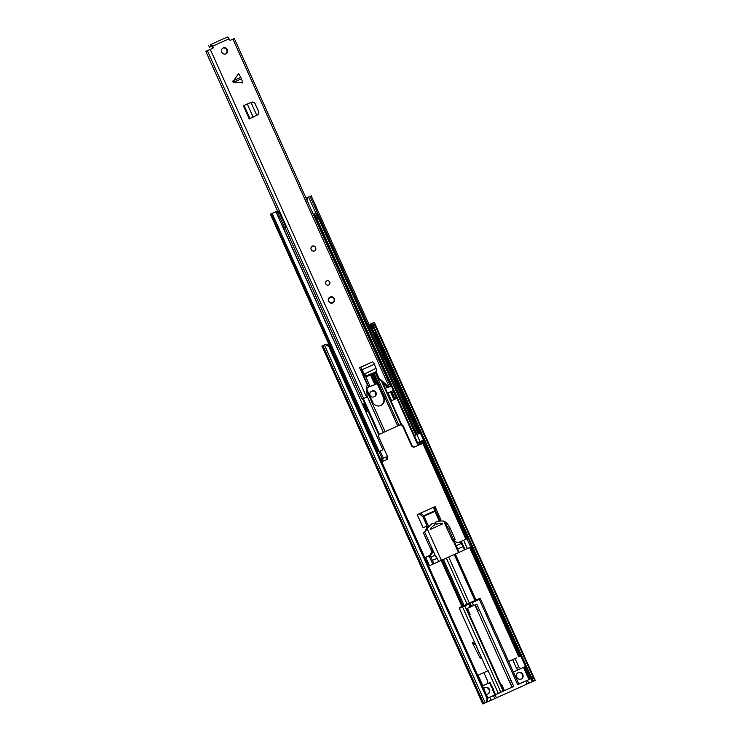 <?xml version="1.0" encoding="UTF-8"?>
<svg xmlns="http://www.w3.org/2000/svg" width="741" height="741" viewBox="0 0 741 741"><rect width="100%" height="100%" fill="white"/><g stroke="black" fill="none" stroke-linecap="round" stroke-linejoin="round"><path stroke-width="1.11" d="M481.066 658.777L481.835 658.425M373.751 396.917L374.177 396.722A3.01 2.807 66.3 0 0 371.88 391.165M325.29 344.472L321.89 345.964L326.096 344.111L329.717 346.075L328.8 346.492L325.169 344.528L326.096 344.111M520.932 679.117A3.529 3.297 66.3 0 0 518.107 672.671M487.624 694.141A3.529 3.297 66.3 0 0 484.79 687.694M486.207 694.271A3.529 3.297 66.3 0 0 489.477 689.463A3.529 3.297 66.3 0 0 483.697 688.704M518.33 672.559A3.529 3.297 66.3 0 0 516.764 677.126A3.529 3.297 66.3 0 0 521.219 679.006A3.529 3.297 66.3 0 0 522.794 674.44A3.529 3.297 66.3 0 0 518.33 672.559M531.843 678.284L533.261 677.644L535.011 680.433L533.594 681.062L531.843 678.284L373.64 326.262L372.89 323.002L369.092 324.678M373.918 396.843L374.696 396.491A3.01 2.807 66.3 0 0 376.03 392.61A3.01 2.807 66.3 0 0 372.232 391.007L371.445 391.359A3.01 2.807 66.3 0 0 370.111 395.24A3.01 2.807 66.3 0 0 373.918 396.843L373.862 396.87M366.804 388.117A3.223 3.01 66.3 0 0 367.888 387.867M474.37 641.799L472.286 642.743L479.825 657.536L482.095 658.999M372.714 323.085L369.083 324.678M533.594 681.062L532.362 681.6M535.011 680.433L374.279 322.381L372.862 323.011M321.89 345.964L482.78 703.95L486.059 702.514L487.004 698.513L328.8 346.492M487.004 698.513L487.921 698.087L486.976 702.097L486.059 702.514M485.253 702.866L324.373 344.889L325.169 344.528M486.8 683.924L490.051 682.461L491.755 686.249L491.116 686.527A6.215 5.808 -113.7 0 1 492.746 690.158L494.886 694.91L487.902 698.05L329.717 346.075M533.261 677.644L375.057 325.632L373.64 326.262M374.131 322.446L375.057 325.632M372.528 328.902L373.862 328.291L371.232 329.458L372.528 328.902L374.677 333.672L374.205 333.876L372.065 329.106M373.381 334.247L374.205 333.876M373.862 328.291L376.011 333.07L374.677 333.672M372.047 374.224L376.567 383.949M360.811 369.314L368.759 386.997L366.795 387.765M368.861 386.941L370.12 386.469L365.656 376.539M375.131 384.551L369.101 386.858M374.177 384.959L369.416 386.774M376.447 384.005L374.872 384.653L375.724 384.31L371.334 374.548M491.755 686.249A6.215 5.808 -113.7 0 1 493.395 689.88L495.525 694.632L498.313 693.372L488.124 670.698L477.732 675.412M518.172 669.716A6.215 5.808 -113.7 0 1 518.589 669.577L519.228 669.299A6.215 5.808 -113.7 0 0 517.7 669.984L513.448 671.902L515.152 675.699A6.215 5.808 -113.7 0 0 515.227 676.163M491.116 686.527L489.412 682.748M441.238 560.4L461.939 606.453L459.615 607.49A0.658 0.611 66.3 0 0 459.327 608.333L487.476 670.985L477.713 675.384M440.071 520.154L440.46 521.025L440.08 520.154L440.951 519.747L435.05 506.622L417.229 514.662L423.13 527.787L426.14 526.443L426.927 528.194M476.009 600.099L455.317 554.046L476.009 600.099L469.424 603.081L479.529 598.543A0.658 0.611 66.3 0 0 479.529 598.543L476.324 599.951L477.148 600.293L476.009 600.09M516.486 657.897L508.613 661.444L516.486 657.897M500.518 685.23L501.75 684.684L501.064 684.999L466.737 608.63L473.536 605.564L472.193 602.581L479.325 599.358L517.672 684.684L531.038 678.654L518.913 684.063L516.783 679.33A6.215 5.808 -113.7 0 1 516.486 678.96M525.749 681.035L527.092 684.017L496.451 697.837L494.775 698.578L493.441 695.614L487.911 698.078M493.441 695.614L503.185 691.214L464.839 605.897L468.627 604.184L469.97 607.166L473.295 605.666M490.551 696.873L491.07 696.642M459.327 608.333L462.532 606.925L500.87 692.251L503.185 691.214M500.87 692.251L498.313 693.372M494.886 694.91L495.525 694.632M501.75 684.684L504.426 690.649L503.741 690.964L513.772 686.435L511.938 687.259L509.262 681.285L511.086 680.47L509.262 681.285M511.938 687.24L474.907 604.943M517.672 684.684L518.7 684.212M522.859 682.304L523.378 682.063M474.944 604.925L477.621 610.89L479.446 610.065L513.772 686.435M473.536 605.564L476.769 604.1L479.446 610.065M492.746 690.158L493.395 689.88M487.476 670.985L488.124 670.698M468.627 604.184L468.145 603.683L464.107 605.48L443.405 559.418M442.312 559.909L463.014 605.971L464.107 605.48M463.014 605.971L462.069 606.388L441.367 560.335L428.604 566.096M417.229 514.662L419.23 513.772L422.916 516.755L423.722 515.755L420.545 513.18L419.23 513.772M435.05 506.622L420.545 513.18M526.369 666.103L519.228 669.299A2.612 2.445 66.3 0 1 516.292 667.789L512.633 659.647M515.041 658.582L518.709 666.733A2.612 2.445 66.3 0 0 521.645 668.243M501.064 684.999L503.741 690.964M496.451 697.837L495.108 694.854M483.854 672.652L487.513 680.803A2.612 2.445 -113.7 0 1 486.689 684.008L482.447 685.916M489.82 697.244L491.163 700.226L494.775 698.596M531.038 678.654L532.381 681.637L528.759 683.267L527.416 680.284M528.759 683.267L527.083 683.999M471.711 602.072L472.193 602.581M469.424 614.595L470.109 614.28L467.432 608.315M446.341 558.093L467.052 604.165L466.339 604.471M433.615 507.279L434.615 510.836L435.634 511.021L434.467 506.89M486.985 702.051L491.163 700.226M477.908 610.76L475.231 604.795M512.226 687.129L509.549 681.164M428.539 526.351A18.923 17.682 66.3 0 0 424.76 531.936L427.279 528.972A18.923 17.682 -113.7 0 1 432.929 523.378A1.306 1.223 -113.7 0 1 434.013 525.499A1.306 1.223 -113.7 0 1 433.893 525.545A16.571 15.478 66.3 0 0 430.243 528.796L430.614 529.315L442.479 523.961L442.349 523.331A16.571 15.478 66.3 0 0 437.496 523.915A1.306 1.223 -113.7 0 1 435.773 523.396A1.306 1.223 -113.7 0 1 436.514 521.757A18.923 17.682 -113.7 0 1 444.443 521.238L445.128 522.766L444.572 523.016L452.612 540.911L454.872 539.902A1.306 0.463 -114.3 0 0 454.77 538.522L449.935 527.787L446.851 522.896A1.306 0.463 -114.3 0 0 446.11 522.322L444.665 522.97A1.306 0.463 65.7 0 1 445.397 523.554L448.49 528.435L453.316 539.179A1.306 0.463 65.7 0 1 453.427 540.56L454.872 539.902M426.399 557.037L428.474 556.074A5.233 4.891 -113.7 0 0 430.79 549.285L432.16 548.692A5.233 4.891 -113.7 0 1 429.845 555.472L429.058 555.843L432.818 564.197M424.769 531.918L423.278 532.584L430.79 549.285M459.559 542.051L468.09 538.235L466.941 538.763L470.692 547.108L441.377 560.335L427.279 528.972M471.73 546.636L470.692 547.108M433.846 563.725L430.215 555.324M423.278 532.584L424.649 531.982L435.106 555.25L431.012 557.102M459.818 541.949L459.911 541.912A5.233 4.891 -113.7 0 1 454.001 540.3M429.474 565.707L425.723 557.352L424.843 557.741L426.39 557.019M425.723 557.352L429.058 555.843M432.485 560.381L437.227 558.251L438.7 561.53M437.227 558.251L435.106 555.25M453.177 540.671L458.54 552.591M453.853 540.365L459.077 552.341M444.443 521.238L445.776 522.451M446.11 522.322L445.128 522.766M457.605 549.053L463.014 546.617L464.487 549.896M467.349 548.618L463.597 540.263L460.476 541.662L461.282 543.449L456.252 545.709M463.597 540.263L466.941 538.763M459.911 541.912L460.476 541.662M461.282 543.449L463.014 546.617M449.935 527.787L448.49 528.435M434.643 523.887L435.773 523.396M504.426 690.64L511.901 687.268M376.771 370.685L375.604 372.621L376.771 370.685L375.993 368.388L363.599 374.474L362.173 371.5L362.877 371.371L364.016 373.788L363.451 374.205M375.604 372.621L367.11 376.456L364.498 375.733L363.599 374.474M375.882 371.667L367.388 375.502L367.11 376.456M364.016 373.788L364.776 374.779L367.388 375.502M284.887 227.33L362.127 399.177L367.064 396.981L366.767 386.793A2.288 2.14 66.3 0 1 367.434 385.135L359.57 367.638L360.219 367.462A2.612 0.936 65.7 0 1 362.192 369.694L362.877 371.371M360.376 369.435L360.987 369.259L362.173 371.5M232.989 80.88L240.788 77.36L238.648 73.526L232.655 81.881L242.872 82.927L241.427 78.778L233.619 82.297M225.912 53.852A3.27 3.057 66.3 0 0 227.367 49.628A3.27 3.057 66.3 0 0 223.263 47.869A3.27 3.057 66.3 0 0 223.236 47.887A3.27 3.057 66.3 0 0 221.781 52.111A3.27 3.057 66.3 0 0 225.912 53.852M314.48 250.921A2.612 2.445 66.3 0 0 315.638 247.54A2.612 2.445 66.3 0 0 312.332 246.142A2.612 2.445 66.3 0 0 311.174 249.522A2.612 2.445 66.3 0 0 314.48 250.921M328.726 285.035A2.288 2.14 66.3 0 0 329.745 282.08A2.288 2.14 66.3 0 0 326.855 280.858A2.288 2.14 66.3 0 0 325.836 283.822A2.288 2.14 66.3 0 0 328.726 285.035M332.765 302.949A3.27 3.057 66.3 0 0 334.21 298.725A3.27 3.057 66.3 0 0 330.078 296.984A3.27 3.057 66.3 0 0 328.624 301.207A3.27 3.057 66.3 0 0 332.737 302.967A3.27 3.057 66.3 0 0 332.765 302.949M247.392 103.944L243.344 105.759L249.245 118.884L258.109 114.614M379.688 379.605L379.04 379.892A2.288 2.14 66.3 0 1 380.726 380.494L388.145 387.469L388.784 387.182L381.365 380.216A2.288 2.14 66.3 0 0 379.688 379.605L376.289 372.056M388.784 387.182L390.637 386.348L234.304 38.504L230.071 40.412M225.616 37.819L227.348 37.05A2.288 0.815 -114.3 0 1 229.034 38.81L230.145 40.394L234.304 38.504M277.579 211.065L276.106 211.731L277.588 211.074L205.794 51.342L212.408 48.378L213.223 47.591L212.611 46.22A2.288 0.815 65.7 0 0 210.926 44.46L225.607 37.81M213.223 47.591L212.408 48.378M205.794 51.342L213.056 48.1M375.956 368.453L375.437 368.796L376.039 368.37L374.446 364.174A2.612 0.936 65.7 0 0 372.473 361.932L359.57 367.638M240.788 77.36L241.427 78.778M225.56 53.982A3.27 3.057 66.3 0 0 222.948 48.035M379.04 379.892L375.743 372.547M212.584 47.869L210.842 44.488M388.136 387.46L386.876 388.015L385.515 384.996M208.656 45.451L209.462 47.239L211.528 46.322L210.731 44.543M245.021 105.009L252.31 102.008L254.691 102.777L258.915 112.113L258.007 114.67M257.951 114.707L258.915 112.113M251.014 102.471L252.264 102.036L254.635 102.804L258.859 112.15M243.344 105.759L248.763 103.342M251.032 102.517L256.775 115.3M312.313 246.16A2.612 2.445 -113.7 0 1 315.564 247.587A2.612 2.445 -113.7 0 1 314.416 250.949M366.841 389.257L372.566 402.002A6.604 6.169 66.3 0 0 380.846 405.512A6.604 6.169 66.3 0 0 380.902 405.494A6.604 6.169 66.3 0 0 383.819 396.926L373.353 373.64M372.843 373.862L383.31 397.148A6.604 6.169 -113.7 0 1 380.587 405.623M284.942 227.45L283.822 227.95L284.942 227.45M411.412 445.526L411.922 445.304A2.612 2.445 66.3 0 0 415.201 446.693L414.71 446.906A2.612 2.445 -113.7 0 1 411.412 445.526L402.826 426.436A2.612 2.445 66.3 0 0 401.159 424.945L399.714 424.973M400.399 424.667L379.346 434.356L363.303 398.658M387.21 458.957A2.612 2.445 66.3 0 0 387.413 456.354L378.836 437.264A2.612 2.445 -113.7 0 1 378.827 435.023L379.346 434.356M381.522 381.245L401.001 424.584L401.668 424.723A2.612 2.445 -113.7 0 1 403.345 426.205L402.826 426.436M366.165 412.135L367.582 411.477L364.09 403.725L362.673 404.364L366.462 412.005L367.064 411.709L363.581 403.956M381.726 461.791L387.237 459.355L386.163 456.965L381.81 458.827M377.428 452.251L378.614 451.723M273.596 212.787L277.542 210.981L270.4 214.205L275.958 211.75L382.94 449.806L379.133 451.501L272.142 213.445M391.535 400.677L393.953 399.584L391.535 400.677L388.043 392.925L392.943 390.729L390.47 391.832L393.953 399.584L395.092 399.093L396.426 398.482L392.943 390.729M306.274 198.023L308.867 196.865L306.274 198.023M418.063 445.397L416.988 443.016L419.962 441.71L419.221 442.044L420.295 444.433L415.219 446.684A2.612 2.445 66.3 0 1 415.201 446.693L414.691 446.916M387.237 459.355L386.283 456.901L382.319 458.596M411.922 445.304L403.345 426.205M418.656 445.137L417.637 442.729L416.988 443.016L417.591 442.673M417.591 442.683L414.432 435.634L417.591 442.683L423.481 440.034L420.323 432.994L413.774 435.856L314.128 214.14M283.414 227.996L382.94 449.806M382.347 458.642L381.828 458.864M383.449 461.032L382.347 458.66M273.577 212.797L276.078 211.685M309.803 196.458L311.183 195.846L309.803 196.458M316.351 213.139L416.007 434.884L417.053 434.421L310.062 196.365M417.053 434.421L418.174 433.902L311.183 195.846M417.581 442.757L421.388 441.062L420.267 441.58L421.342 443.97L422.463 443.451L421.388 441.062M419.221 442.044L420.267 441.58M420.295 444.433L421.342 443.97M415.997 434.874L414.367 435.597L316.342 217.474M414.367 435.588L413.774 435.856M420.323 432.994L413.802 435.912L416.961 442.951M379.151 451.538L380.189 451.084L379.04 451.612L382.208 458.651L380.633 459.364M380.189 451.084L383.356 458.123L382.208 458.651M367.064 411.709L367.582 411.477M395.092 399.093L391.609 391.331M313.387 214.473L315.916 213.334L308.617 197.106L306.089 198.227L307.589 197.541M279.561 213.232L285.72 226.95L283.284 228.052M284.433 227.533L277.143 211.305M279.579 213.741L277.986 210.926M307.506 197.606L307.117 201.33M315.629 213.464L318.185 217.761L317 218.28L314.388 214.019M316.648 215.733L315.397 216.279M285.387 232.554L283.766 227.839M528.972 679.553L523.507 667.4M518.774 656.869L469.664 547.58M465.894 539.198L421.694 440.839M418.526 433.8L373.714 334.098M371.565 329.319L369.416 324.53M482.9 703.894L322.02 345.917M532.51 681.535L525.712 666.4M520.988 655.887L375.928 333.107M373.779 328.337L371.63 323.558M530.519 678.876L525.045 666.705M520.321 656.183L471.202 546.886M467.441 538.522L423.231 440.145M420.064 433.105L375.261 333.404M373.112 328.624L370.963 323.854M529.593 679.284L524.128 667.122M519.395 656.6L470.276 547.303M466.515 538.929L422.305 440.562M419.137 433.522L374.335 333.82M372.186 329.041L370.037 324.252M373.584 334.154L371.436 329.384M374.177 396.722L374.696 396.491M370.5 374.918L374.872 384.653M473.017 644.188L475.037 643.29M473.064 644.281L475.074 643.373M473.388 644.911L475.361 644.022M477.482 652.941L479.047 652.228M477.38 652.738L478.964 652.024M459.615 607.49L468.145 603.683M428.789 526.907L424.009 516.264L422.916 516.755L427.65 527.296M475.731 600.238L455.03 554.175M440.135 521.043L435.634 511.021L434.902 511.355L439.302 521.136M520.784 655.998L525.499 666.502M518.709 666.733L516.292 667.789M482.836 685.74L478.112 675.246M471.609 606.407L470.007 602.822M464.357 605.388L464.839 605.897L462.532 606.925A0.658 0.611 -113.7 0 1 462.819 606.082M424.009 516.264L434.902 511.355A1.306 0.463 -114.3 0 0 434.615 510.836L423.722 515.755A1.306 0.463 65.7 0 1 424.009 516.264M454.298 554.509L475 600.571M440.311 523.378L440.886 524.674M478.843 598.858L479.325 599.358L480.353 598.885M429.845 555.472L428.474 556.074M441.201 524.517L442.479 523.961M461.291 541.3L465.042 549.655M441.062 523.896L442.349 523.331M432.929 523.378L431.642 523.933M445.397 523.554L446.851 522.896M454.77 538.522L453.316 539.179M364.776 374.779L364.498 375.733M389.257 386.969L232.924 39.134M229.034 38.81L212.611 46.22M366.591 397.195L210.268 49.351M380.726 380.494L381.365 380.216M227.348 37.05L210.926 44.46M211.018 46.544L210.222 44.756M247.262 104.009L253.163 117.134M244.039 105.454L249.939 118.579M374.446 364.174L362.192 369.694M372.473 361.932L360.219 367.462M329.106 297.706A3.205 2.992 -113.7 0 1 333.996 298.799A3.205 2.992 -113.7 0 1 331.514 303.208M328.93 301.096C326.651 298.373 333.302 295.372 333.83 298.882C336.099 301.606 329.458 304.607 328.93 301.096M383.31 397.148L383.819 396.926M397.667 425.908L374.038 373.325M385.051 431.605L366.897 391.211M383.366 432.364L367.036 396.009M378.827 435.023L362.618 398.954M398.927 425.343L375.289 372.76M401.668 424.723L382.578 382.236M378.086 451.954L271.095 213.899M382.375 461.504L381.3 459.114M419.054 442.099L420.119 444.498M415.831 434.948L318.213 217.743M420.027 441.59L416.859 434.55M394.082 399.529L390.6 391.776M483.716 703.542L322.835 345.565M535.206 680.34L374.316 322.354M426.001 526.499L426.825 528.324M518.82 684.156L480.474 598.839L479.538 598.543L476.333 599.951M468.09 538.235L471.841 546.589M433.059 523.303L431.771 523.868M436.403 521.794L435.115 522.359M436.079 524.554L437.357 523.989M471.007 606.684L448.694 557.037M363.674 398.501L207.35 50.657M329.578 297.28L329.986 297.095C331.736 296.539 333.08 297.104 334.015 298.79C334.663 300.651 334.172 302.041 332.561 302.967L332.153 303.152M329.643 346.038L270.4 214.205"/></g></svg>
